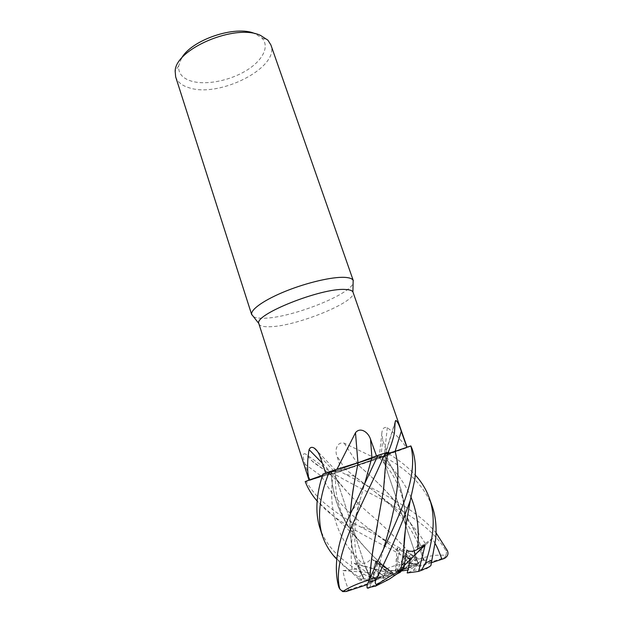 <?xml version="1.0" encoding="UTF-8"?>
<svg xmlns="http://www.w3.org/2000/svg" width="623" height="623" viewBox="0 0 623 623"><rect width="100%" height="100%" fill="white"/><g stroke="black" fill="none" stroke-linecap="round" stroke-linejoin="round"><path stroke-width="0.47" stroke-dasharray="3.12 2.34" d="M416.047 560.186C401.819 543.599 385.801 527.665 367.991 512.394C354.16 500.238 342.198 487.163 332.129 473.153L306.329 481.493C310.456 488.821 315.939 495.542 322.761 501.663C333.157 510.704 345.212 518.858 358.934 526.116C377.499 535.671 396.407 545.95 415.666 556.954C419.193 559.096 420.478 560.887 419.536 562.335L418.407 562.912L397.1 547.874L398.159 551.402L400.301 548.513L412.59 560.591L416.133 560.1C427.09 555.973 436.957 554.415 445.725 555.412C446.722 553.567 446.73 551.892 445.749 550.397C425.431 515.976 374.47 497.606 333.741 473.628L333.726 473.628C330.276 474.547 329.061 474.703 330.073 474.103L332.129 473.153L330.058 474.056C329.053 474.594 329.256 474.718 330.681 474.43L313.595 462.546L305.807 454.136C302.56 452.485 302.342 455.88 305.145 464.345L310.161 480.185L332.098 473.122L305.223 481.587L330.073 474.103C329.053 474.71 330.276 474.547 333.726 473.628L390.068 454.626L379.275 457.648L406.663 447.805L406.874 447.291M393.549 451.854L391.548 452.516M390.084 452.983L387.965 453.645M387.592 453.715L385.045 454.362L387.584 453.762L385.053 454.354L388.082 452.944M338.608 470.933C350.632 467.6 383.036 456.402 381.961 455.935L378.254 456.721C366.846 459.797 332.659 471.603 334.294 471.884L338.608 470.933C350.632 467.6 383.036 456.402 381.961 455.935L378.254 456.721C366.846 459.797 332.659 471.603 334.294 471.884L338.608 470.933M258.872 323.851C259.713 325.993 263.319 326.958 269.673 326.756C296.12 326.491 357.524 301.563 353.101 292.319M406.531 447.882L389.593 453.871L406.531 447.882C401.983 440.796 395.574 434.044 387.304 427.619C383.924 426.732 382.086 428.78 381.79 433.748L382.74 440.025L387.716 455.312L377.164 459.058L344.231 443.202C337.596 441.31 334.45 449.347 336.833 455.779L341.552 470.996L330.681 474.43M253.475 316.686C255.531 317.816 258.903 318.33 263.599 318.228C289.812 318.221 348.779 295.52 353.101 283.348M175.663 76.847C177.485 82.026 182.025 85.686 189.291 87.827C219.592 98.045 279.937 67.385 270.904 44.981M416.694 566.097L418.041 563.262L412.831 566.673L416.694 566.097L408.049 569.998M435.166 543.677L432.323 538.467L425.252 543.575C421.973 546.067 419.684 546.34 418.383 544.393L423.336 559.789L418.041 563.262L413.952 550.148L414.568 555.755L418.858 564.126L397.817 571.182L413.952 550.148L418.041 563.262L415.884 567.28L413.267 570.466L407.208 572.973M414.451 564.329L409.747 563.706L406.92 566.805L414.451 564.329L418.858 564.126M412.582 560.591L409.747 563.706L399.343 553.38L396.197 560.427L405.3 566.556L395.403 571.493L400.301 548.513M392.817 570.442L386.283 571.026L388.908 572.373L392.817 570.442L405.3 566.556M319.716 527.432C323.501 538.864 330.556 549.003 340.882 557.842C347.689 563.729 355.468 569.243 364.214 574.383C367.531 576.33 370.397 577.443 372.819 577.708L373.878 577.56L354.16 563.27L362.282 563.293C366.044 563.449 369.003 561.829 371.168 558.442L383.643 569.671L386.283 571.026L375.653 561.471L373.559 568.643L381.424 574.593L392.373 572.747L375.653 561.471L386.283 571.026L400.807 570.31L413.065 564.15C413.306 563.675 412.574 563.332 410.876 563.114C411.328 561.385 410.612 560.015 408.727 559.002C379.843 542.485 346.988 528.787 325.229 509.31L317.123 501.032M372.718 578.448L370.039 578.199L376.191 577.973L372.718 578.448L381.424 574.593M181.386 58.5L178.676 65.898C178.131 73.226 182.329 78.296 191.269 81.099C205.621 85.382 228.96 80.92 245.618 70.967C262.33 61.077 270.164 46.655 261.909 38.042L255.095 33.689M395.177 421.685L385.061 454.299L406.881 447.298M385.061 454.299L388.55 452.555M385.287 468.434L385.193 454.26M354.246 463.847L387.405 452.555M385.248 453.03L378.005 455.32L385.248 453.03M322.34 463.2L331 472.374L335.898 470.497L325.704 473.059M331 472.374L322.558 475.271L335.735 470.443L322.963 474.056L335.727 470.482L331.031 472.359M322.963 474.056L329.372 471.736L322.94 474.064L333.663 470.965M336.116 469.532L325.767 473.239M416.133 560.1C401.259 542.937 385.185 527.027 367.913 512.355C357.719 503.228 348.452 493.766 340.103 483.97L332.098 473.122L305.807 454.136M331.966 473.169L330.05 474.08C329.287 474.531 329.746 474.57 331.413 474.204L340.36 471.518L345.407 474.321C378.706 492.287 414.645 507.169 436.038 532.782M309.047 480.123L310.161 480.185M344.231 443.202L358.272 464.906L341.552 470.996M358.272 464.906L377.164 459.058M361.683 463.901L383.978 456.807L361.683 463.901M423.336 559.797L423.858 560.607C417.893 521.763 389.313 491.812 358.139 464.992L340.36 471.518M387.304 427.619L384.282 455.678L379.111 457.726L387.716 455.312M384.282 455.678L389.593 453.871L384.126 455.779C398.463 475.045 405.557 498.143 405.409 525.072C405.129 539.697 403.564 554.844 400.706 570.497M432.183 506.258C424.037 485.979 407.979 469.485 384.017 456.791L390.084 454.619L379.243 457.617L384.103 455.74M383.573 489.546C385.302 477.125 385.847 465.381 385.193 454.307L385.045 454.315M386.408 453.778L385.193 454.307M383.643 569.671L386.852 569.001L384.983 567.296C374.844 558.13 365.701 548.723 357.571 539.059C341.318 519.917 332.472 497.699 331.039 472.405L322.55 475.31L331.179 472.312M405.503 528.148C406.258 499.802 399.179 475.661 384.259 455.732L384.235 455.701M404.304 565.497L398.424 571.384L396.462 571.961L400.145 572.335M396.462 571.961L404.514 555.225L405.916 556.09M401.913 570.52L404.514 555.225L401.913 570.52M401.5 570.941L398.424 571.384M350.422 514.123C348.872 539.082 353.366 560.591 363.91 578.635L370.039 578.199L365.428 566.728L368.333 572.568L369.937 580.589L391.003 573.526L365.428 566.728L370.039 578.199L377.795 578.635L361.854 580.309L358.217 576.805L343.429 565.731L336.568 559.096M373.761 580.62L377.351 578.152L381.51 578.074L373.761 580.62C371.37 581.018 370.093 581.018 369.945 580.613L368.333 572.568L389.414 574.188M375.864 561.058L373.091 578.23L377.351 578.152L379.656 563.722L386.836 567.966L382.974 578.44L393.409 573.222L379.656 563.722L377.351 578.152C374.174 580.052 372.219 581.742 371.487 583.206L370.693 582.894L369.867 580.371L370.693 582.894M396.103 574.383L382.974 578.44M432.323 538.474L399.39 570.528M397.817 571.182L412.831 566.673M397.1 547.874L395.403 571.493M395.776 571.579L406.92 566.805M377.795 578.635L383.729 576.205L373.559 568.643L390.434 573.316M392.373 572.747L388.908 572.373M391.003 573.526L376.191 577.973M386.836 567.966L393.409 573.222M393.043 573.137L381.51 578.074M338.585 586.469L338.889 587.38C339.854 590.145 342.339 591.25 346.326 590.682L348.716 589.895C346.014 583.891 344.098 577.466 342.954 570.613L368.333 572.568L365.428 566.728L358.381 564.851L363.809 578.432M389.219 579.188L382.101 581.228L386.836 567.958L377.351 562.102M405.916 556.082L404.514 555.225L406.788 550.498M412.169 449.012L411.125 446.021M411.079 446.146L379.275 457.648L390.084 454.619C399.81 460.654 408.197 467.445 415.237 474.999M346.801 466.152L361.254 461.775M386.852 569.001L385.084 567.351C370.592 554.634 358.155 540.616 347.774 525.298C337.798 509.739 332.269 492.084 331.179 472.359L335.727 470.482L333.655 471.004C327.091 508.539 336.638 539.3 362.282 563.293M373.099 578.23L369.283 579.881M369.789 579.725L369.836 578.588M369.914 579.725L369.969 578.276M377.46 524.807L383.597 488.72M369.766 587.396L378.644 561.409L379.789 562.764L377.429 561.93M375.334 586.243L368.388 588.143L382.101 581.228M386.774 568.963C391.579 566.05 399.616 564.095 410.876 563.114M423.858 560.607L424.014 560.505C417.402 519.784 388.588 491.5 358.139 464.992L333.726 473.628M431.248 562.771L419.715 566.564L414.568 555.755L413.952 550.148L418.376 544.377C415.152 536.691 409.809 527.891 407.465 524.768C403.961 519.621 396.29 510.876 391.929 506.764C386.431 501.429 380.404 496.173 373.839 490.986L345.5 469.314M384.017 456.791L390.068 454.626M424.014 560.505C430.781 558.784 433.071 560.513 430.867 565.692M342.954 570.613L352.112 569.679C356.387 569.36 358.482 567.748 358.381 564.851M363.91 578.635L359.105 579.39C358.077 579.764 358.996 580.075 361.854 580.309M363.731 578.635C353.046 559.898 348.561 538.498 350.29 514.434M371.487 583.206L367.438 584.538M354.16 563.27L373.559 568.643L375.653 561.471L371.168 558.442M418.407 562.912L407.644 568.34L396.197 560.427L399.343 553.38L409.747 563.706C413.61 563.862 416.53 564.679 418.524 566.175L419.715 566.564M418.524 566.175L443.506 557.951C445.134 557.118 445.873 556.269 445.725 555.412M400.807 570.31L407.644 568.34M348.716 589.895L370.716 582.669M305.2 481.595L306.329 481.493M413.267 570.466L426.397 568.604L419.91 571.229M373.878 577.56L383.729 576.205M378.644 561.409L386.836 567.958M333.788 470.918L320.105 456.659M397.653 550.701L370.039 529.386C348.405 513.944 332.261 496.258 321.616 476.33L305.145 464.345M345.368 469.36L336.833 455.779M380.855 457.298L382.74 440.025M411.11 497.442C404.413 482.241 394.375 468.854 381.003 457.274L380.98 457.251M358.217 576.805L364.214 574.383M408.727 559.002L415.666 556.954M379.789 562.764L383.589 548.847M425.252 543.575C409.49 515.969 380.63 496.305 353.996 476.027L345.407 474.321M352.112 569.679C349.589 549.042 352.166 526.1 359.86 500.853L364.743 483.464M443.506 557.951L444.331 558.473M413.065 564.15L419.536 562.335M445.749 550.397L447.353 550.615M346.302 591.492L346.326 590.682M366.698 580.13L372.819 577.708M415.627 554.556L381.961 455.935L415.627 554.556M261.909 38.042L267.906 40.168M385.232 454.354L395.2 422.262M335.898 470.497L317.271 451.114M311.383 460.483L330.058 474.056M379.111 457.726L381.79 433.748M385.364 465.062L385.045 454.362M347.774 525.306C344.301 520.003 341.155 512.534 338.328 502.893C335.883 494.351 335.018 483.549 335.727 470.482L335.735 470.443M405.409 525.072C405.269 509.661 403.221 497.403 399.257 488.292C394.554 477.358 391.4 471.292 379.275 457.648L379.243 457.617M330.05 474.08L340.103 483.97M178.676 65.898L175.164 71.201M366.051 568.744L334.294 471.884L366.051 568.744M374.773 571.945L370 578.199M357.571 539.059C345.563 526.645 338.266 520.423 328.936 511.81L317.13 500.993M423.344 559.991L419.186 546.379M370.039 529.386L358.934 526.116M398.159 551.402C387.023 542.158 377.655 534.822 370.046 529.386M364.027 578.572C353.28 559.688 351.972 530.547 359.86 500.853L352.05 510.393M336.63 558.59L359.105 579.39M419.7 566.494L419.411 565.645"/><path stroke-width="0.93" d="M387.965 453.645L393.549 451.854M391.548 452.516L390.084 452.983M385.193 454.307L386.408 453.778M407.084 447.221L352.922 291.938C352.034 290.411 349.363 289.586 344.916 289.454C321.164 287.834 254.379 314.498 258.786 323.438L309.016 480.138M388.082 452.944C389.157 452.391 389.188 452.181 388.168 452.321C391.182 445.32 393.284 438.701 394.476 432.448L395.177 421.685L395.807 420.416C397.342 421.171 399.164 424.8 401.282 431.318L406.874 447.291M353.101 283.348L353.163 280.35C352.205 278.59 349.324 277.593 344.511 277.352C332.246 276.737 307.318 282.484 286.043 291.034C264.728 299.57 250.703 309.358 251.622 314.327L253.475 316.686M353.334 280.739L270.904 44.981L267.906 40.168L260.391 35.34C235.33 23.363 175.188 49.053 175.164 71.201L175.663 76.847L251.715 314.74M388.168 452.321L387.405 452.555M388.55 452.555L387.81 452.485C388.822 452.368 388.783 452.594 387.693 453.162L387.81 452.5L385.248 453.03L378.013 455.312L352.05 510.393C337.635 539.954 333.149 565.318 338.585 586.469L339.543 587.933C331.584 555.607 365.016 500.845 385.224 453.038M395.107 451.293L387.592 453.715M357.945 462.764L355.484 432.728C360.164 426.693 368.357 432.05 370.529 439.308L376.518 455.958M350.29 514.434C351.177 501.92 352.937 489.094 355.577 475.964L358.132 462.71L336.981 469.22L355.484 432.728M336.981 469.22L354.246 463.847M378.013 455.312L358.132 462.718M322.34 463.2L309.086 449.65C310.137 447.213 311.889 446.714 314.342 448.171C316.772 449.907 318.696 452.742 320.105 456.659L325.704 473.059M309.086 480.084L322.558 475.271L309.086 480.084C307.092 471.3 307.1 461.152 309.086 449.65M358.124 462.764L336.116 469.532M317.123 501.032L316.92 500.799C311.921 495.028 308.011 488.627 305.2 481.595L309.047 480.123M361.254 461.775L371.37 458.193M370.817 458.419L358.443 462.671M255.095 33.689C235.891 24.764 191.121 39.833 181.386 58.5M415.237 474.999C421.646 481.976 426.373 489.756 429.411 498.338C432.814 508.01 433.912 518.936 432.72 531.115C431.692 541.153 429.309 551.752 425.571 562.904L421.498 570.209L418.617 571.408L425.19 544.603L417.644 549.221C414.287 551.433 410.666 551.861 406.788 550.498L403.727 568.659L401.913 570.52L396.103 574.383L400.145 572.335L401.913 570.52L389.219 579.188L375.334 586.243L376.674 584.802C375.124 583.79 374.859 582.24 375.864 580.145C389.359 553.458 400.823 526.894 410.253 500.448L414.793 479.546C416.187 468.309 415.315 458.131 412.169 449.012L410.861 445.936C412.784 453.622 413.158 462.118 411.974 471.424C408.384 502.185 386.353 541.332 370 578.199L368.24 582.349C367.087 585.013 366.76 586.905 367.235 588.042L368.388 588.143M405.916 556.09L410.44 559.361L404.304 565.497M418.617 571.408L407.208 572.973L410.44 559.361L408.049 569.998L401.5 570.941M425.19 544.603L410.44 559.361L405.916 556.082M426.397 568.604L430.867 565.692L435.633 539.502C436.801 527.323 435.648 516.241 432.183 506.258L429.411 498.338M336.568 559.096L333.57 555.7C328.461 549.595 324.692 542.843 322.278 535.445C317.006 517.729 319.35 496.5 329.326 471.751L346.801 466.152M369.283 579.881C357.602 583.486 348.763 587.396 342.759 591.616L340.01 589.249L339.543 587.933M369.836 578.588C370.537 565.653 372.243 552.212 374.96 538.272L383.573 489.546L385.178 469.228L387.81 452.5M369.969 578.276C370.615 565.731 372.297 552.36 375.015 538.163L377.46 524.807M383.597 488.72L385.287 468.434M377.429 561.93L375.864 561.058L377.351 562.102M383.589 548.847C394.032 513.04 402.536 477.88 395.114 451.325L410.861 445.936M329.326 471.751L322.94 474.064C316.149 494.537 315.074 512.332 319.716 527.432L322.278 535.445M436.038 532.782L447.353 550.615C448.794 553.8 447.789 556.425 444.331 558.473L441.909 559.267C439.137 551.495 436.894 546.293 435.166 543.677M403.727 568.659L400.706 570.497L403.634 551.557L405.503 528.148M400.753 570.45C395.473 572.88 387.444 577.661 376.674 584.802M350.422 514.123C351.294 501.717 353.031 488.969 355.616 475.886L358.108 462.842M367.438 584.538L346.302 591.492L342.759 591.616M441.909 559.267L431.248 562.771M395.122 451.286L401.282 431.318M371.931 457.928L370.529 439.308M364.743 483.464L371.783 457.991M417.644 549.221C419.505 529.885 417.324 512.628 411.11 497.442M431.825 560.303L425.571 562.904M375.864 580.145L368.24 582.349M352.922 291.938L353.163 280.35M395.2 422.262L395.807 420.416M317.271 451.114L314.342 448.171M258.786 323.438L251.622 314.327M403.634 551.557L404.272 538.934L405.791 526.069L410.253 500.448M333.57 555.7L336.63 558.59M340.01 589.249L338.904 587.466M421.498 570.209L429.364 566.868M367.235 588.042L375.412 585.869"/></g></svg>
